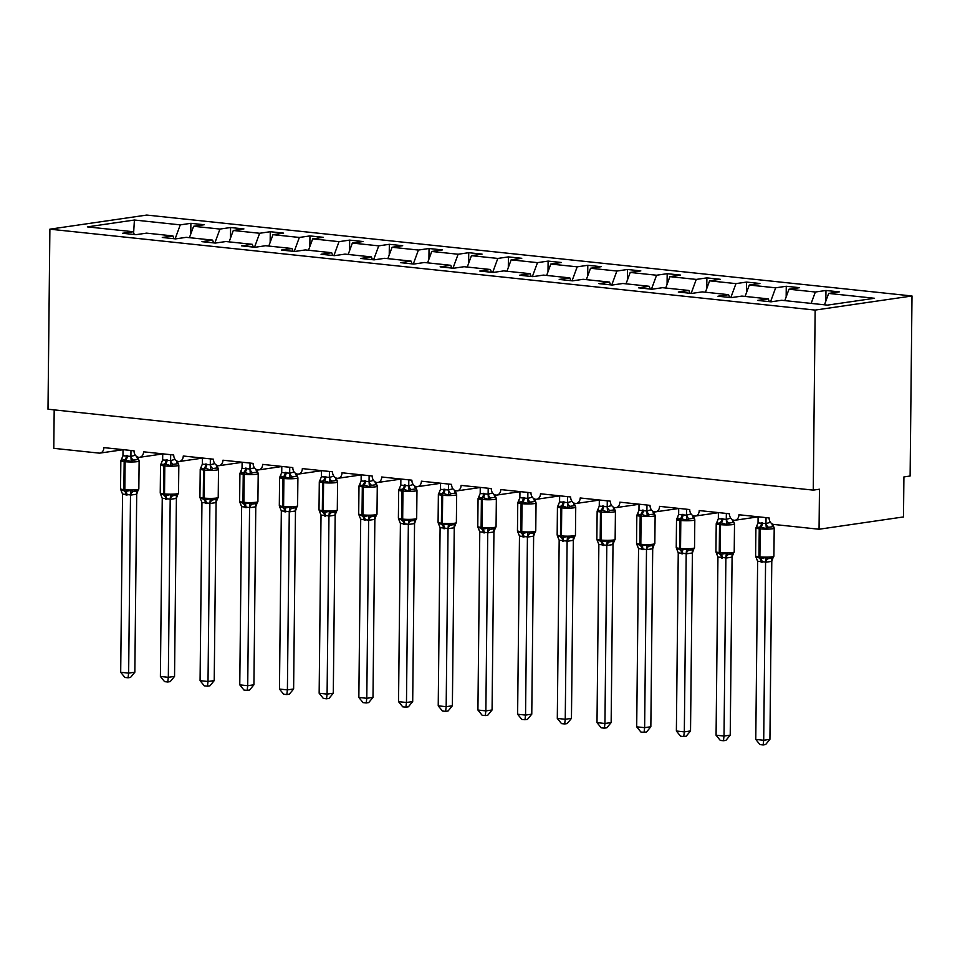 <?xml version="1.0" encoding="UTF-8"?>
<svg xmlns="http://www.w3.org/2000/svg" width="960" height="960" viewBox="0 0 960 960"><rect width="100%" height="100%" fill="white"/><g stroke="black" fill="none" stroke-linecap="round" stroke-linejoin="round"><path stroke-width="1.44" d="M912 295.98L910.116 476.016L903.912 476.928L903.492 516.936L819.048 529.236L819.468 489.228L813.264 490.128L815.148 310.08L912 295.98L146.736 215.064L49.884 229.176L815.148 310.08M190.776 233.988L190.884 223.32L204.216 224.736L193.608 226.284L189.42 237.672M134.292 234.516L133.212 231.732L87.36 226.884L134.412 220.02L180.264 224.868L190.884 223.32M180.264 224.868L175.14 238.824M819.048 529.236L773.808 524.448A6.048 4.728 -98.3 0 1 769.104 517.944L738.936 514.752A6.048 4.728 81.7 0 1 735.048 520.236A6.048 4.728 81.7 0 1 729.408 513.756L699.24 510.564A6.048 4.728 81.7 0 1 695.352 516.036A6.048 4.728 81.7 0 1 689.724 509.556L659.556 506.364A6.048 4.728 81.7 0 1 655.656 511.848A6.048 4.728 81.7 0 1 650.028 505.356L619.86 502.164A6.048 4.728 81.7 0 1 615.972 507.648A6.048 4.728 81.7 0 1 610.332 501.156L580.164 497.976A6.048 4.728 81.7 0 1 576.276 503.448A6.048 4.728 81.7 0 1 570.648 496.968L540.48 493.776A6.048 4.728 81.7 0 1 536.58 499.26A6.048 4.728 81.7 0 1 530.952 492.768L500.784 489.576A6.048 4.728 81.7 0 1 496.896 495.06A6.048 4.728 81.7 0 1 491.256 488.568L461.088 485.388A6.048 4.728 81.7 0 1 457.2 490.86A6.048 4.728 81.7 0 1 451.572 484.38L421.404 481.188A6.048 4.728 81.7 0 1 417.504 486.672A6.048 4.728 81.7 0 1 411.876 480.18L381.708 476.988A6.048 4.728 81.7 0 1 377.82 482.472A6.048 4.728 81.7 0 1 372.18 475.98L342.012 472.788A6.048 4.728 81.7 0 1 338.124 478.272A6.048 4.728 81.7 0 1 332.496 471.792L302.328 468.6A6.048 4.728 81.7 0 1 298.428 474.072A6.048 4.728 81.7 0 1 292.8 467.592L262.632 464.4A6.048 4.728 81.7 0 1 258.744 469.884A6.048 4.728 81.7 0 1 253.104 463.392L222.936 460.2A6.048 4.728 81.7 0 1 219.048 465.684A6.048 4.728 81.7 0 1 213.42 459.192L183.252 456.012A6.048 4.728 81.7 0 1 179.352 461.484A6.048 4.728 81.7 0 1 173.724 455.004L143.556 451.812A6.048 4.728 81.7 0 1 139.668 457.296A6.048 4.728 81.7 0 1 134.028 450.804L103.86 447.612A6.048 4.728 81.7 0 1 99.972 453.096A6.048 4.728 81.7 0 1 99.036 453.108L53.784 448.332L54.192 409.872M230.46 238.188L230.58 227.52L243.912 228.936L233.292 230.484L229.116 241.872M193.608 226.284L219.96 229.068L230.58 227.52M219.96 229.068L214.824 243.024M270.156 242.376L270.264 231.72L283.608 233.124L272.988 234.672L268.8 246.06M233.292 230.484L259.656 233.268L270.264 231.72M259.656 233.268L254.52 247.224M309.852 246.576L309.96 235.92L323.292 237.324L312.684 238.872L308.496 250.26M272.988 234.672L299.34 237.456L309.96 235.92M299.34 237.456L294.216 251.424M349.536 250.776L349.656 240.108L362.988 241.524L352.368 243.072L348.192 254.46M312.684 238.872L339.036 241.656L349.656 240.108M339.036 241.656L333.9 255.612M389.232 254.964L389.34 244.308L402.684 245.712L392.064 247.26L387.876 258.648M352.368 243.072L378.732 245.856L389.34 244.308M378.732 245.856L373.596 259.812M428.928 259.164L429.036 248.508L442.368 249.912L431.76 251.46L427.572 262.848M392.064 247.26L418.416 250.056L429.036 248.508M418.416 250.056L413.292 264.012M468.612 263.364L468.732 252.696L482.064 254.112L471.444 255.66L467.268 267.048M431.76 251.46L458.112 254.244L468.732 252.696M458.112 254.244L452.988 268.2M508.308 267.552L508.416 256.896L521.76 258.312L511.14 259.848L506.952 271.236M471.444 255.66L497.808 258.444L508.416 256.896M497.808 258.444L492.672 272.4M548.004 271.752L548.112 261.096L561.444 262.5L550.836 264.048L546.648 275.436M511.14 259.848L537.492 262.644L548.112 261.096M537.492 262.644L532.368 276.6M587.688 275.952L587.808 265.284L601.14 266.7L590.52 268.248L586.344 279.636M550.836 264.048L577.188 266.832L587.808 265.284M577.188 266.832L572.064 280.788M627.384 280.152L627.492 269.484L640.836 270.9L630.216 272.448L626.028 283.836M590.52 268.248L616.884 271.032L627.492 269.484M616.884 271.032L611.748 284.988M667.08 284.34L667.188 273.684L680.52 275.088L669.912 276.636L665.724 288.024M630.216 272.448L656.568 275.232L667.188 273.684M656.568 275.232L651.444 289.188M706.764 288.54L706.884 277.884L720.216 279.288L709.596 280.836L705.42 292.224M669.912 276.636L696.264 279.42L706.884 277.884M696.264 279.42L691.14 293.388M746.46 292.74L746.568 282.072L759.912 283.488L749.292 285.036L745.104 296.424M709.596 280.836L735.96 283.62L746.568 282.072M735.96 283.62L730.824 297.576M786.156 296.928L786.264 286.272L799.596 287.676L788.988 289.224L784.8 300.612M749.292 285.036L775.644 287.82L786.264 286.272M775.644 287.82L770.52 301.776M133.212 231.732L122.592 233.268L135.924 234.684L146.544 233.136L172.896 235.92L173.976 238.704M172.896 235.92L162.288 237.468L175.62 238.884L186.24 237.336L212.592 240.12L213.672 242.904M212.592 240.12L201.972 241.668L215.316 243.072L225.924 241.536L252.288 244.32L253.368 247.104M252.288 244.32L241.668 245.868L255 247.272L265.62 245.724L291.972 248.508L293.052 251.292M291.972 248.508L281.364 250.056L294.696 251.472L305.316 249.924L331.668 252.708L332.748 255.492M331.668 252.708L321.048 254.256L334.392 255.66L345 254.124L371.364 256.908L372.444 259.692M371.364 256.908L360.744 258.456L374.076 259.86L384.696 258.312L411.048 261.096L412.128 263.88M411.048 261.096L400.44 262.644L413.772 264.06L424.392 262.512L450.744 265.296L451.824 268.08M450.744 265.296L440.124 266.844L453.468 268.26L464.076 266.712L490.44 269.496L491.52 272.28M490.44 269.496L479.82 271.044L493.152 272.448L503.772 270.9L530.124 273.696L531.204 276.48M530.124 273.696L519.516 275.232L532.848 276.648L543.468 275.1L569.82 277.884L570.9 280.668M569.82 277.884L559.2 279.432L572.544 280.848L583.152 279.3L609.516 282.084L610.596 284.868M609.516 282.084L598.896 283.632L612.228 285.036L622.848 283.488L649.2 286.284L650.28 289.068M649.2 286.284L638.592 287.832L651.924 289.236L662.544 287.688L688.896 290.472L689.976 293.256M688.896 290.472L678.276 292.02L691.62 293.436L702.228 291.888L728.592 294.672L729.672 297.456M728.592 294.672L717.972 296.22L731.304 297.624L741.924 296.088L768.276 298.872L757.668 300.42L771 301.824L781.62 300.276L827.472 305.124L874.536 298.272L828.672 293.424L824.496 304.812M828.672 293.424L839.292 291.876L825.96 290.472L825.84 301.128M788.988 289.224L815.34 292.02L825.96 290.472M815.34 292.02L811.152 303.408M769.356 301.656L768.276 298.872M49.884 229.176L48 409.224L813.264 490.128M134.412 220.02L133.632 232.8M774.06 527.616L773.208 526.62L768.552 527.304L766.296 528.744L760.908 526.956L756.06 527.664L756.444 526.68M756.612 557.436L755.76 556.452L760.584 558.564L765.996 557.532L768.216 558.672L772.872 557.988L773.904 556.176L774.204 528.168A8.664 1.056 -179.4 0 1 772.356 528.804A8.664 1.056 -179.4 0 1 760.188 528.852L759.24 528.756A8.664 1.056 -179.4 0 1 755.916 527.892L757.152 525.948M769.92 739.344L765.612 744.576L763.14 744.936L763.704 740.256L755.772 739.416L757.632 561.228L765.576 562.068L763.704 740.256L769.92 739.344L771.78 561.348L765.624 562.272A4.44 3.468 -69.9 0 1 768.216 558.672M772.836 558.312L771.78 561.348M766.044 517.62L765.972 523.548L770.448 522.336M758.1 516.78L758.04 522.9L765.972 523.548M756.06 527.664L758.04 522.9M765.972 523.728L766.296 528.744M772.404 524.04L773.556 526.356M757.632 561.228L755.916 556.992M765.996 557.532L765.576 562.068M763.14 744.936L759.96 744.6L755.772 739.416M734.364 523.416L733.512 522.432L728.856 523.104L726.612 524.544L721.224 522.756L716.364 523.464L716.76 522.492M716.916 553.248L716.064 552.252L720.888 554.364L726.312 553.332L728.532 554.472L733.188 553.788L734.22 551.976L734.508 523.968A8.664 1.056 -179.4 0 1 732.672 524.604A8.664 1.056 -179.4 0 1 720.504 524.664L719.544 524.556A8.664 1.056 -179.4 0 1 716.22 523.692L717.456 521.748M730.224 735.156L725.928 740.376L723.444 740.736L724.02 736.056L716.076 735.216L717.936 557.04L725.88 557.88L724.02 736.056L730.224 735.156L732.084 557.148L725.88 558.06M733.14 554.124L732.084 557.148A4.44 3.144 -123.1 0 1 733.068 553.86M726.348 513.432L726.288 519.36L730.764 518.136M718.404 512.592L718.344 518.7L726.288 519.36M716.364 523.464L718.344 518.7M726.288 519.54L726.612 524.544M732.708 519.84L733.86 522.168M717.936 557.04L716.232 552.792M726.312 553.332L725.88 557.88M723.444 740.736L720.276 740.4L716.076 735.216M694.68 519.216L693.828 518.232L689.16 518.904L686.916 520.344L680.568 518.46L676.68 519.264L677.064 518.292M677.232 549.048L676.368 548.052L681.192 550.164L686.616 549.144L688.836 550.272L693.492 549.6L694.524 547.788L694.812 519.78A8.664 1.056 -179.4 0 1 692.976 520.404A8.664 1.056 -179.4 0 1 680.808 520.464L679.86 520.368A8.664 1.056 -179.4 0 1 676.524 519.492L677.76 517.56M690.528 730.956L686.232 736.176L683.748 736.536L684.324 731.856L676.38 731.016L678.252 552.84L686.196 553.68L684.324 731.856L690.528 730.956L692.4 552.96L686.184 553.86M693.444 549.924L692.4 552.96M686.652 509.232L686.592 515.16L691.068 513.948M678.72 508.392L678.648 514.5L686.592 515.16M676.68 519.264L678.648 514.5M686.592 515.34L686.916 520.344M693.012 515.64L694.164 517.968M678.252 552.84L676.536 548.592M686.616 549.144L686.196 553.68M683.748 736.536L680.58 736.2L676.38 731.016M654.984 515.028L654.132 514.032L649.476 514.716L647.22 516.156L640.884 514.26L636.984 515.076L637.368 514.092M637.536 544.848L636.684 543.864L641.508 545.976L646.92 544.944L649.14 546.072L653.796 545.4L654.828 543.588L655.128 515.58A8.664 1.056 -179.4 0 1 653.28 516.216A8.664 1.056 -179.4 0 1 641.112 516.264L640.164 516.168A8.664 1.056 -179.4 0 1 636.84 515.292L638.076 513.36M650.844 726.756L646.536 731.976L644.052 732.348L644.628 727.668L636.696 726.828L638.556 548.64L646.5 549.48L644.628 727.668L650.844 726.756L652.704 548.76L646.5 549.66M653.76 545.724L652.704 548.76M646.968 505.032L646.896 510.96L651.372 509.748M639.024 504.192L638.964 510.3L646.896 510.96M636.984 515.076L638.964 510.3M646.896 511.14L647.22 516.156M653.328 511.44L654.48 513.768M638.556 548.64L636.84 544.404M646.92 544.944L646.5 549.48M644.052 732.348L640.884 732.012L636.696 726.828M615.288 510.828L614.436 509.832L609.78 510.516L607.536 511.956L602.148 510.168L597.288 510.876L597.684 509.904M597.84 540.648L596.988 539.664L601.812 541.776L607.236 540.744L609.456 541.884L614.112 541.2L615.132 539.388L615.432 511.38A8.664 1.056 -179.4 0 1 613.596 512.016A8.664 1.056 -179.4 0 1 601.428 512.064L600.468 511.968A8.664 1.056 -179.4 0 1 597.144 511.104L598.38 509.16M611.148 722.568L606.852 727.788L604.368 728.148L604.944 723.468L597 722.628L598.86 544.452L606.804 545.292L604.944 723.468L611.148 722.568L613.008 544.56L606.804 545.472M614.064 541.536L613.008 544.56M607.272 500.832L607.212 506.772L611.688 505.548M599.328 499.992L599.268 506.112L607.212 506.772M597.288 510.876L599.268 506.112M607.212 506.952L607.536 511.956M613.632 507.252L614.784 509.58M598.86 544.452L597.156 540.204M607.236 540.744L606.804 545.292M604.368 728.148L601.188 727.812L597 722.628M575.604 506.628L574.74 505.644L570.084 506.316L567.84 507.756L562.452 505.968L557.604 506.676L557.988 505.704M558.156 536.46L557.292 535.464L562.116 537.576L567.54 536.556L569.76 537.684L574.416 537L575.448 535.188L575.736 507.192A8.664 1.056 -179.4 0 1 573.9 507.816A8.664 1.056 -179.4 0 1 561.732 507.876L560.784 507.768A8.664 1.056 -179.4 0 1 557.448 506.904L558.684 504.972M571.452 718.368L567.156 723.588L564.672 723.948L565.248 719.268L557.304 718.428L559.176 540.252L567.12 541.092L565.248 719.268L571.452 718.368L573.324 540.36L567.108 541.272M574.368 537.336L573.324 540.36M567.576 496.644L567.516 502.572L571.992 501.348M559.644 495.804L559.572 501.912L567.516 502.572A4.44 3.144 -123.1 0 0 570.084 506.316M557.604 506.676L559.572 501.912M567.516 502.752L567.84 507.756M573.936 503.052L575.088 505.38M559.176 540.252L557.46 536.004M567.54 536.556L567.12 541.092M564.672 723.948L561.504 723.612L557.304 718.428M535.908 502.428L535.056 501.444L530.4 502.128L528.144 503.568L521.808 501.672L517.908 502.476L518.292 501.504M518.46 532.26L517.608 531.276L522.432 533.376L527.844 532.356L530.064 533.484L534.72 532.812L535.752 531L536.052 502.992A8.664 1.056 -179.4 0 1 534.204 503.616A8.664 1.056 -179.4 0 1 522.036 503.676L521.088 503.58A8.664 1.056 -179.4 0 1 517.764 502.704L519 500.772M531.768 714.168L527.46 719.388L524.976 719.748L525.552 715.08L517.62 714.24L519.48 536.052L527.424 536.892L525.552 715.08L531.768 714.168L533.628 536.172L527.424 537.072M534.684 533.136L533.628 536.172M527.892 492.444L527.82 498.372L532.296 497.16M519.948 491.604L519.876 497.712L527.82 498.372M517.908 502.476L519.876 497.712M527.82 498.552L528.144 503.568M534.252 498.852L535.404 501.18M519.48 536.052L517.764 531.804M527.844 532.356L527.424 536.892M524.976 719.748L521.808 719.412L517.62 714.24M496.212 498.24L495.36 497.244L490.704 497.928L488.46 499.368L483.072 497.58L478.212 498.288L478.608 497.304M478.764 528.06L477.912 527.076L482.736 529.188L488.16 528.156L490.38 529.296L495.036 528.612L496.056 526.8L496.356 498.792A8.664 1.056 -179.4 0 1 494.52 499.428A8.664 1.056 -179.4 0 1 482.352 499.476L481.392 499.38A8.664 1.056 -179.4 0 1 478.068 498.516L479.304 496.572M492.072 709.98L487.776 715.2L485.292 715.56L485.868 710.88L477.924 710.04L479.784 531.852L487.728 532.692L485.868 710.88L492.072 709.98L493.932 531.972L487.728 532.872M494.988 528.948L493.932 531.972M488.196 488.244L488.136 494.184L492.612 492.96M480.252 487.404L480.192 493.524L488.136 494.184A4.44 3.144 -123.1 0 0 490.704 497.928M478.212 498.288L480.192 493.524M488.136 494.364L488.46 499.368M494.556 494.664L495.708 496.992M479.784 531.852L478.08 527.616M488.16 528.156L487.728 532.692M485.292 715.56L482.112 715.224L477.924 710.04M456.528 494.04L455.664 493.056L451.008 493.728L448.764 495.168L443.376 493.38L438.528 494.088L438.912 493.116M439.08 523.872L438.216 522.876L443.04 524.988L448.464 523.956L450.684 525.096L455.34 524.412L456.372 522.6L456.66 494.592A8.664 1.056 -179.4 0 1 454.824 495.228A8.664 1.056 -179.4 0 1 442.656 495.288L441.708 495.18A8.664 1.056 -179.4 0 1 438.372 494.316L439.608 492.384M452.376 705.78L448.08 711L445.596 711.36L446.172 706.68L438.228 705.84L440.1 527.664L448.044 528.504L446.172 706.68L452.376 705.78L454.248 527.772L448.032 528.684M455.292 524.748L454.248 527.772M448.5 484.056L448.44 489.984L452.916 488.76M440.568 483.216L440.496 489.324L448.44 489.984M438.528 494.088L440.496 489.324M448.44 490.164L448.764 495.168M454.86 490.464L456.012 492.792M440.1 527.664L438.384 523.416M448.464 523.956L448.044 528.504M445.596 711.36L442.428 711.024L438.228 705.84M416.832 489.84L415.98 488.856L411.324 489.54L409.068 490.98L402.732 489.084L398.832 489.888L399.216 488.916M399.384 519.672L398.532 518.688L403.356 520.788L408.768 519.768L410.988 520.896L415.644 520.224L416.676 518.412L416.976 490.404A8.664 1.056 -179.4 0 1 415.128 491.028A8.664 1.056 -179.4 0 1 402.96 491.088L402.012 490.992A8.664 1.056 -179.4 0 1 398.688 490.116L399.924 488.184M412.692 701.58L408.384 706.8L405.9 707.16L406.476 702.492L398.544 701.652L400.404 523.464L408.348 524.304L406.476 702.492L412.692 701.58L414.552 523.584L408.348 524.484M415.608 520.548L414.552 523.584M408.816 479.856L408.744 485.784L413.22 484.572M400.872 479.016L400.8 485.124L408.744 485.784M398.832 489.888L400.8 485.124M408.744 485.964L409.068 490.98M415.176 486.264L416.328 488.592M400.404 523.464L398.688 519.216M408.768 519.768L408.348 524.304M405.9 707.16L402.732 706.824L398.544 701.652M377.136 485.652L376.284 484.656L371.628 485.34L369.384 486.78L363.984 484.992L359.136 485.7L359.52 484.716M359.688 515.472L358.836 514.488L363.66 516.6L369.084 515.568L371.304 516.708L375.96 516.024L376.98 514.212L377.28 486.204A8.664 1.056 -179.4 0 1 375.444 486.84A8.664 1.056 -179.4 0 1 363.276 486.888L362.316 486.792A8.664 1.056 -179.4 0 1 358.992 485.928L360.228 483.984M372.996 697.38L368.688 702.612L366.216 702.972L366.792 698.292L358.848 697.452L360.708 519.264L368.652 520.104L366.792 698.292L372.996 697.38L374.856 519.384L368.652 520.284M375.912 516.348L374.856 519.384M369.12 475.656L369.06 481.584L373.536 480.372M361.176 474.816L361.116 480.936L369.06 481.584M359.136 485.7L361.116 480.936M369.06 481.764L369.384 486.78M375.48 482.076L376.632 484.404M360.708 519.264L359.004 515.028M369.084 515.568L368.652 520.104M366.216 702.972L363.036 702.636L358.848 697.452M337.452 481.452L336.588 480.468L331.932 481.14L329.688 482.58L324.3 480.792L319.452 481.5L319.836 480.528M320.004 511.284L319.14 510.288L323.964 512.4L329.388 511.368L331.608 512.508L336.264 511.824L337.296 510.012L337.584 482.004A8.664 1.056 -179.4 0 1 335.748 482.64A8.664 1.056 -179.4 0 1 323.58 482.7L322.632 482.592A8.664 1.056 -179.4 0 1 319.296 481.728L320.532 479.784M333.3 693.192L329.004 698.412L326.52 698.772L327.096 694.092L319.152 693.252L321.024 515.076L328.968 515.916L327.096 694.092L333.3 693.192L335.172 515.184L329.004 516.108A4.44 3.468 -69.9 0 1 331.608 512.508M336.216 512.16L335.172 515.184M329.424 471.468L329.364 477.396L333.84 476.172M321.492 470.628L321.42 476.736L329.364 477.396M319.452 481.5L321.42 476.736M329.364 477.576L329.688 482.58M335.784 477.876L336.936 480.204M321.024 515.076L319.308 510.828M329.388 511.368L328.968 515.916M326.52 698.772L323.352 698.436L319.152 693.252M297.756 477.252L296.904 476.268L292.248 476.94L289.992 478.392L283.656 476.496L279.756 477.3L280.14 476.328M280.308 507.084L279.456 506.088L284.28 508.2L289.692 507.18L291.912 508.308L296.568 507.636L297.6 505.824L297.9 477.816A8.664 1.056 -179.4 0 1 296.052 478.44A8.664 1.056 -179.4 0 1 283.884 478.5L282.936 478.404A8.664 1.056 -179.4 0 1 279.612 477.528L280.848 475.596M293.616 688.992L289.308 694.212L286.824 694.572L287.4 689.892L279.468 689.052L281.328 510.876L289.272 511.716L287.4 689.892L293.616 688.992L295.476 510.996L289.272 511.896M296.532 507.96L295.476 510.996M289.74 467.268L289.668 473.196L294.144 471.984M281.796 466.428L281.724 472.536L289.668 473.196M279.756 477.3L281.724 472.536M289.668 473.376L289.992 478.392M296.1 473.676L297.24 476.004M281.328 510.876L279.612 506.628M289.692 507.18L289.272 511.716M286.824 694.572L283.656 694.236L279.468 689.052M258.06 473.064L257.208 472.068L252.552 472.752L250.308 474.192L243.96 472.296L240.06 473.112L240.444 472.128M240.612 502.884L239.76 501.9L244.584 504.012L250.008 502.98L252.228 504.108L256.884 503.436L257.904 501.624L258.204 473.616A8.664 1.056 -179.4 0 1 256.368 474.252A8.664 1.056 -179.4 0 1 244.2 474.3L243.24 474.204A8.664 1.056 -179.4 0 1 239.916 473.328L241.152 471.396M253.92 684.792L249.612 690.012L247.14 690.384L247.716 685.704L239.772 684.864L241.632 506.676L249.576 507.516L247.716 685.704L253.92 684.792L255.78 506.796L249.624 507.72A4.44 3.468 -69.9 0 1 252.228 504.108M256.836 503.76L255.78 506.796M250.044 463.068L249.984 468.996L254.46 467.784M242.1 462.228L242.04 468.336L249.984 468.996M240.06 473.112L242.04 468.336M249.984 469.176L250.308 474.192M256.404 469.476L257.556 471.804M241.632 506.676L239.928 502.44M250.008 502.98L249.576 507.516M247.14 690.384L243.96 690.048L239.772 684.864M218.376 468.864L217.512 467.868L212.856 468.552L210.612 469.992L205.224 468.204L200.364 468.912L200.76 467.94M200.928 498.684L200.064 497.7L204.888 499.812L210.312 498.78L212.532 499.92L217.188 499.236L218.22 497.424L218.508 469.416A8.664 1.056 -179.4 0 1 216.672 470.052A8.664 1.056 -179.4 0 1 204.504 470.112L203.556 470.004A8.664 1.056 -179.4 0 1 200.22 469.14L201.456 467.196M214.224 680.604L209.928 685.824L207.444 686.184L208.02 681.504L200.076 680.664L201.948 502.488L209.892 503.328L208.02 681.504L214.224 680.604L216.096 502.596L209.88 503.508M217.14 499.572L216.096 502.596M210.348 458.868L210.288 464.808L214.764 463.584M202.416 458.028L202.344 464.148L210.288 464.808M200.364 468.912L202.344 464.148M210.288 464.988L210.612 469.992M216.708 465.288L217.86 467.616M201.948 502.488L200.232 498.24M210.312 498.78L209.892 503.328M207.444 686.184L204.276 685.848L200.076 680.664M178.68 464.664L177.828 463.68L173.172 464.352L170.916 465.792L165.528 464.004L160.68 464.712L161.064 463.74M161.232 494.496L160.38 493.5L165.204 495.612L170.616 494.592L172.836 495.72L177.492 495.036L178.524 493.224L178.824 465.228A8.664 1.056 -179.4 0 1 176.976 465.852A8.664 1.056 -179.4 0 1 164.808 465.912L163.86 465.804A8.664 1.056 -179.4 0 1 160.536 464.94L161.772 463.008M174.54 676.404L170.232 681.624L167.748 681.984L168.324 677.304L160.392 676.464L162.252 498.288L170.196 499.128L168.324 677.304L174.54 676.404L176.4 498.396L170.244 499.32A4.44 3.468 -69.9 0 1 172.836 495.72M177.456 495.372L176.4 498.396M170.664 454.68L170.592 460.608L175.068 459.384M162.72 453.84L162.648 459.948L170.592 460.608M160.68 464.712L162.648 459.948M170.592 460.788L170.916 465.792M177.024 461.088L178.164 463.416M162.252 498.288L160.536 494.04M170.616 494.592L170.196 499.128M167.748 681.984L164.58 681.648L160.392 676.464M138.984 460.476L138.132 459.48L133.476 460.164L131.232 461.604L124.884 459.708L120.984 460.512L121.368 459.54M121.536 490.296L120.684 489.312L125.508 491.412L130.932 490.392L133.152 491.52L137.808 490.848L138.828 489.036L139.128 461.028A8.664 1.056 -179.4 0 1 137.292 461.652A8.664 1.056 -179.4 0 1 125.124 461.712L124.164 461.616A8.664 1.056 -179.4 0 1 120.84 460.74L122.076 458.808M134.844 672.204L130.536 677.424L128.064 677.784L128.64 673.116L120.696 672.276L122.556 494.088L130.5 494.928L128.64 673.116L134.844 672.204L136.704 494.208L130.5 495.108M137.76 491.172L136.704 494.208A4.44 3.144 -123.1 0 1 137.688 490.92M130.968 450.48L130.908 456.408L135.384 455.196M123.024 449.64L122.964 455.748L130.908 456.408M120.984 460.512L122.964 455.748M130.908 456.588L131.232 461.604M137.328 456.888L138.48 459.216M122.556 494.088L120.852 489.84M130.932 490.392L130.5 494.928M128.064 677.784L124.884 677.46L120.696 672.276M761.532 522.672A4.44 2.712 -84 0 1 759.96 526.86A2.016 1.236 96 0 0 759.24 528.756L758.952 556.764A2.016 1.236 96 0 0 759.624 558.456A4.44 2.712 -84 0 1 761.124 562.188M755.964 557.076L755.616 555.888A8.664 1.056 0.6 0 0 758.952 556.764L759.9 556.86A8.664 1.056 0.6 0 0 772.068 556.812A8.664 1.056 0.6 0 0 773.904 556.176M762.072 562.296A4.44 2.712 -84 0 0 760.584 558.564A2.016 1.236 -84 0 1 759.9 556.86L760.188 528.852A2.016 1.236 -84 0 1 760.908 526.956A4.44 2.712 -84 0 0 762.492 522.768M766.032 523.524A4.44 3.144 -123.1 0 0 768.552 527.304M772.032 523.836A4.44 3.468 -69.9 0 0 773.208 526.62M772.764 558.06A4.44 3.144 -123.1 0 0 771.732 561.384M721.848 518.472A4.44 2.712 -84 0 1 720.264 522.66A2.016 1.236 96 0 0 719.544 524.556L719.256 552.564A2.016 1.236 96 0 0 719.94 554.268A4.44 2.712 -84 0 1 721.428 558M716.268 552.876L715.932 551.7A8.664 1.056 0.6 0 0 719.256 552.564L720.204 552.672A8.664 1.056 0.6 0 0 732.372 552.612A8.664 1.056 0.6 0 0 734.22 551.976M722.388 558.096A4.44 2.712 -84 0 0 720.888 554.364A2.016 1.236 -84 0 1 720.204 552.672L720.504 524.664A2.016 1.236 -84 0 1 721.224 522.756A4.44 2.712 -84 0 0 722.796 518.58M726.336 519.324A4.44 3.144 -123.1 0 0 728.856 523.104M732.336 519.636A4.44 3.468 -69.9 0 0 733.512 522.432M728.532 554.472A4.44 3.468 -69.9 0 0 725.928 558.072M682.152 514.284A4.44 2.712 -84 0 1 680.568 518.46A2.016 1.236 96 0 0 679.86 520.368L679.56 548.364A2.016 1.236 96 0 0 680.244 550.068A4.44 2.712 -84 0 1 681.744 553.8M676.584 548.688L676.236 547.5A8.664 1.056 0.6 0 0 679.56 548.364L680.52 548.472A8.664 1.056 0.6 0 0 692.688 548.412A8.664 1.056 0.6 0 0 694.524 547.788M682.692 553.896A4.44 2.712 -84 0 0 681.192 550.164A2.016 1.236 -84 0 1 680.52 548.472L680.808 520.464A2.016 1.236 -84 0 1 681.528 518.568A4.44 2.712 -84 0 0 683.1 514.38M686.64 515.124A4.44 3.144 -123.1 0 0 689.16 518.904M692.652 515.436A4.44 3.468 -69.9 0 0 693.828 518.232M688.836 550.272A4.44 3.468 -69.9 0 0 686.232 553.872M693.384 549.672A4.44 3.144 -123.1 0 0 692.34 552.984M642.456 510.084A4.44 2.712 -84 0 1 640.884 514.26A2.016 1.236 96 0 0 640.164 516.168L639.876 544.176A2.016 1.236 96 0 0 640.548 545.868A4.44 2.712 -84 0 1 642.048 549.6M636.888 544.488L636.54 543.3A8.664 1.056 0.6 0 0 639.876 544.176L640.824 544.272A8.664 1.056 0.6 0 0 652.992 544.212A8.664 1.056 0.6 0 0 654.828 543.588M642.996 549.708A4.44 2.712 -84 0 0 641.508 545.976A2.016 1.236 -84 0 1 640.824 544.272L641.112 516.264A2.016 1.236 -84 0 1 641.832 514.368A4.44 2.712 -84 0 0 643.416 510.18M646.956 510.936A4.44 3.144 -123.1 0 0 649.476 514.716M652.956 511.236A4.44 3.468 -69.9 0 0 654.132 514.032M649.14 546.072A4.44 3.468 -69.9 0 0 646.548 549.684M653.688 545.472A4.44 3.144 -123.1 0 0 652.656 548.796M602.772 505.884A4.44 2.712 -84 0 1 601.188 510.072A2.016 1.236 96 0 0 600.468 511.968L600.18 539.976A2.016 1.236 96 0 0 600.864 541.668A4.44 2.712 -84 0 1 602.352 545.412M597.192 540.288L596.856 539.112A8.664 1.056 0.6 0 0 600.18 539.976L601.128 540.072A8.664 1.056 0.6 0 0 613.296 540.024A8.664 1.056 0.6 0 0 615.132 539.388M603.312 545.508A4.44 2.712 -84 0 0 601.812 541.776A2.016 1.236 -84 0 1 601.128 540.072L601.428 512.064A2.016 1.236 -84 0 1 602.148 510.168A4.44 2.712 -84 0 0 603.72 505.992M607.26 506.736A4.44 3.144 -123.1 0 0 609.78 510.516M613.26 507.048A4.44 3.468 -69.9 0 0 614.436 509.832M609.456 541.884A4.44 3.468 -69.9 0 0 606.852 545.484M613.992 541.272A4.44 3.144 -123.1 0 0 612.96 544.596M563.076 501.696A4.44 2.712 -84 0 1 561.492 505.872A2.016 1.236 96 0 0 560.784 507.768L560.484 535.776A2.016 1.236 96 0 0 561.168 537.48A4.44 2.712 -84 0 1 562.656 541.212M557.508 536.1L557.16 534.912A8.664 1.056 0.6 0 0 560.484 535.776L561.444 535.884A8.664 1.056 0.6 0 0 573.6 535.824A8.664 1.056 0.6 0 0 575.448 535.188M563.616 541.308A4.44 2.712 -84 0 0 562.116 537.576A2.016 1.236 -84 0 1 561.444 535.884L561.732 507.876A2.016 1.236 -84 0 1 562.452 505.968A4.44 2.712 -84 0 0 564.024 501.792M573.576 502.848A4.44 3.468 -69.9 0 0 574.74 505.644M569.76 537.684A4.44 3.468 -69.9 0 0 567.156 541.284M574.308 537.084A4.44 3.144 -123.1 0 0 573.264 540.396M523.38 497.496A4.44 2.712 -84 0 1 521.808 501.672A2.016 1.236 96 0 0 521.088 503.58L520.8 531.588A2.016 1.236 96 0 0 521.472 533.28A4.44 2.712 -84 0 1 522.972 537.012M517.812 531.9L517.464 530.712A8.664 1.056 0.6 0 0 520.8 531.588L521.748 531.684A8.664 1.056 0.6 0 0 533.916 531.624A8.664 1.056 0.6 0 0 535.752 531M523.92 537.12A4.44 2.712 -84 0 0 522.432 533.376A2.016 1.236 -84 0 1 521.748 531.684L522.036 503.676A2.016 1.236 -84 0 1 522.756 501.78A4.44 2.712 -84 0 0 524.34 497.592M527.88 498.348A4.44 3.144 -123.1 0 0 530.4 502.128M533.88 498.648A4.44 3.468 -69.9 0 0 535.056 501.444M530.064 533.484A4.44 3.468 -69.9 0 0 527.472 537.096M534.612 532.884A4.44 3.144 -123.1 0 0 533.58 536.208M483.696 493.296A4.44 2.712 -84 0 1 482.112 497.484A2.016 1.236 96 0 0 481.392 499.38L481.104 527.388A2.016 1.236 96 0 0 481.788 529.08A4.44 2.712 -84 0 1 483.276 532.824M478.116 527.7L477.78 526.524A8.664 1.056 0.6 0 0 481.104 527.388L482.052 527.484A8.664 1.056 0.6 0 0 494.22 527.436A8.664 1.056 0.6 0 0 496.056 526.8M484.236 532.92A4.44 2.712 -84 0 0 482.736 529.188A2.016 1.236 -84 0 1 482.052 527.484L482.352 499.476A2.016 1.236 -84 0 1 483.072 497.58A4.44 2.712 -84 0 0 484.644 493.404M494.184 494.46A4.44 3.468 -69.9 0 0 495.36 497.244M490.38 529.296A4.44 3.468 -69.9 0 0 487.776 532.896M494.916 528.684A4.44 3.144 -123.1 0 0 493.884 532.008M444 489.096A4.44 2.712 -84 0 1 442.416 493.284A2.016 1.236 96 0 0 441.708 495.18L441.408 523.188A2.016 1.236 96 0 0 442.092 524.892A4.44 2.712 -84 0 1 443.58 528.624M438.432 523.5L438.084 522.324A8.664 1.056 0.6 0 0 441.408 523.188L442.368 523.296A8.664 1.056 0.6 0 0 454.524 523.236A8.664 1.056 0.6 0 0 456.372 522.6M444.54 528.72A4.44 2.712 -84 0 0 443.04 524.988A2.016 1.236 -84 0 1 442.368 523.296L442.656 495.288A2.016 1.236 -84 0 1 443.376 493.38A4.44 2.712 -84 0 0 444.948 489.204M448.488 489.948A4.44 3.144 -123.1 0 0 451.008 493.728M454.5 490.26A4.44 3.468 -69.9 0 0 455.664 493.056M450.684 525.096A4.44 3.468 -69.9 0 0 448.08 528.696M455.232 524.484A4.44 3.144 -123.1 0 0 454.188 527.808M404.304 484.908A4.44 2.712 -84 0 1 402.732 489.084A2.016 1.236 96 0 0 402.012 490.992L401.724 519A2.016 1.236 96 0 0 402.396 520.692A4.44 2.712 -84 0 1 403.896 524.424M398.736 519.312L398.388 518.124A8.664 1.056 0.6 0 0 401.724 519L402.672 519.096A8.664 1.056 0.6 0 0 414.84 519.036A8.664 1.056 0.6 0 0 416.676 518.412M404.844 524.532A4.44 2.712 -84 0 0 403.356 520.788A2.016 1.236 -84 0 1 402.672 519.096L402.96 491.088A2.016 1.236 -84 0 1 403.68 489.192A4.44 2.712 -84 0 0 405.264 485.004M408.804 485.748A4.44 3.144 -123.1 0 0 411.324 489.54M414.804 486.06A4.44 3.468 -69.9 0 0 415.98 488.856M410.988 520.896A4.44 3.468 -69.9 0 0 408.396 524.508M415.536 520.296A4.44 3.144 -123.1 0 0 414.504 523.608M364.62 480.708A4.44 2.712 -84 0 1 363.036 484.896A2.016 1.236 96 0 0 362.316 486.792L362.028 514.8A2.016 1.236 96 0 0 362.712 516.492A4.44 2.712 -84 0 1 364.2 520.224M359.04 515.112L358.704 513.924A8.664 1.056 0.6 0 0 362.028 514.8L362.976 514.896A8.664 1.056 0.6 0 0 375.144 514.848A8.664 1.056 0.6 0 0 376.98 514.212M365.16 520.332A4.44 2.712 -84 0 0 363.66 516.6A2.016 1.236 -84 0 1 362.976 514.896L363.276 486.888A2.016 1.236 -84 0 1 363.984 484.992A4.44 2.712 -84 0 0 365.568 480.804M369.108 481.56A4.44 3.144 -123.1 0 0 371.628 485.34M375.108 481.872A4.44 3.468 -69.9 0 0 376.284 484.656M371.304 516.708A4.44 3.468 -69.9 0 0 368.7 520.308M375.84 516.096A4.44 3.144 -123.1 0 0 374.808 519.42M324.924 476.508A4.44 2.712 -84 0 1 323.34 480.696A2.016 1.236 96 0 0 322.632 482.592L322.332 510.6A2.016 1.236 96 0 0 323.016 512.304A4.44 2.712 -84 0 1 324.504 516.036M319.356 510.912L319.008 509.736A8.664 1.056 0.6 0 0 322.332 510.6L323.292 510.708A8.664 1.056 0.6 0 0 335.448 510.648A8.664 1.056 0.6 0 0 337.296 510.012M325.464 516.132A4.44 2.712 -84 0 0 323.964 512.4A2.016 1.236 -84 0 1 323.292 510.708L323.58 482.7A2.016 1.236 -84 0 1 324.3 480.792A4.44 2.712 -84 0 0 325.872 476.616M329.412 477.36A4.44 3.144 -123.1 0 0 331.932 481.14M335.424 477.672A4.44 3.468 -69.9 0 0 336.588 480.468M336.156 511.896A4.44 3.144 -123.1 0 0 335.112 515.22M285.228 472.32A4.44 2.712 -84 0 1 283.656 476.496A2.016 1.236 96 0 0 282.936 478.404L282.648 506.4A2.016 1.236 96 0 0 283.32 508.104A4.44 2.712 -84 0 1 284.82 511.836M279.66 506.724L279.312 505.536A8.664 1.056 0.6 0 0 282.648 506.4L283.596 506.508A8.664 1.056 0.6 0 0 295.764 506.448A8.664 1.056 0.6 0 0 297.6 505.824M285.768 511.932A4.44 2.712 -84 0 0 284.28 508.2A2.016 1.236 -84 0 1 283.596 506.508L283.884 478.5A2.016 1.236 -84 0 1 284.604 476.604A4.44 2.712 -84 0 0 286.188 472.416M289.728 473.16A4.44 3.144 -123.1 0 0 292.248 476.94M295.728 473.472A4.44 3.468 -69.9 0 0 296.904 476.268M291.912 508.308A4.44 3.468 -69.9 0 0 289.32 511.908M296.46 507.708A4.44 3.144 -123.1 0 0 295.428 511.02M245.544 468.12A4.44 2.712 -84 0 1 243.96 472.296A2.016 1.236 96 0 0 243.24 474.204L242.952 502.212A2.016 1.236 96 0 0 243.636 503.904A4.44 2.712 -84 0 1 245.124 507.636M239.964 502.524L239.628 501.336A8.664 1.056 0.6 0 0 242.952 502.212L243.9 502.308A8.664 1.056 0.6 0 0 256.068 502.248A8.664 1.056 0.6 0 0 257.904 501.624M246.072 507.744A4.44 2.712 -84 0 0 244.584 504.012A2.016 1.236 -84 0 1 243.9 502.308L244.2 474.3A2.016 1.236 -84 0 1 244.908 472.404A4.44 2.712 -84 0 0 246.492 468.216M250.032 468.972A4.44 3.144 -123.1 0 0 252.552 472.752M256.032 469.272A4.44 3.468 -69.9 0 0 257.208 472.068M256.764 503.508A4.44 3.144 -123.1 0 0 255.732 506.832M205.848 463.92A4.44 2.712 -84 0 1 204.264 468.108A2.016 1.236 96 0 0 203.556 470.004L203.256 498.012A2.016 1.236 96 0 0 203.94 499.704A4.44 2.712 -84 0 1 205.428 503.448M200.28 498.324L199.932 497.148A8.664 1.056 0.6 0 0 203.256 498.012L204.216 498.108A8.664 1.056 0.6 0 0 216.372 498.06A8.664 1.056 0.6 0 0 218.22 497.424M206.388 503.544A4.44 2.712 -84 0 0 204.888 499.812A2.016 1.236 -84 0 1 204.216 498.108L204.504 470.112A2.016 1.236 -84 0 1 205.224 468.204A4.44 2.712 -84 0 0 206.796 464.028M210.336 464.772A4.44 3.144 -123.1 0 0 212.856 468.552M216.348 465.084A4.44 3.468 -69.9 0 0 217.512 467.868M212.532 499.92A4.44 3.468 -69.9 0 0 209.928 503.52M217.08 499.308A4.44 3.144 -123.1 0 0 216.036 502.632M166.152 459.732A4.44 2.712 -84 0 1 164.58 463.908A2.016 1.236 96 0 0 163.86 465.804L163.572 493.812A2.016 1.236 96 0 0 164.244 495.516A4.44 2.712 -84 0 1 165.744 499.248M160.584 494.136L160.236 492.948A8.664 1.056 0.6 0 0 163.572 493.812L164.52 493.92A8.664 1.056 0.6 0 0 176.688 493.86A8.664 1.056 0.6 0 0 178.524 493.224M166.692 499.344A4.44 2.712 -84 0 0 165.204 495.612A2.016 1.236 -84 0 1 164.52 493.92L164.808 465.912A2.016 1.236 -84 0 1 165.528 464.004A4.44 2.712 -84 0 0 167.112 459.828M170.652 460.572A4.44 3.144 -123.1 0 0 173.172 464.352M176.652 460.884A4.44 3.468 -69.9 0 0 177.828 463.68M177.384 495.12A4.44 3.144 -123.1 0 0 176.352 498.432M126.468 455.532A4.44 2.712 -84 0 1 124.884 459.708A2.016 1.236 96 0 0 124.164 461.616L123.876 489.624A2.016 1.236 96 0 0 124.548 491.316A4.44 2.712 -84 0 1 126.048 495.048M120.888 489.936L120.552 488.748A8.664 1.056 0.6 0 0 123.876 489.624L124.824 489.72A8.664 1.056 0.6 0 0 136.992 489.66A8.664 1.056 0.6 0 0 138.828 489.036M126.996 495.156A4.44 2.712 -84 0 0 125.508 491.412A2.016 1.236 -84 0 1 124.824 489.72L125.124 461.712A2.016 1.236 -84 0 1 125.832 459.816A4.44 2.712 -84 0 0 127.416 455.628M130.956 456.384A4.44 3.144 -123.1 0 0 133.476 460.164M136.956 456.684A4.44 3.468 -69.9 0 0 138.132 459.48M133.152 491.52A4.44 3.468 -69.9 0 0 130.548 495.132M139.668 457.296L162.72 453.936M99.972 453.096L123.024 449.736M179.352 461.484L202.416 458.124M219.048 465.684L242.1 462.324M258.744 469.884L281.796 466.524M298.428 474.072L321.492 470.724M338.124 478.272L361.176 474.912M377.82 482.472L400.872 479.112M417.504 486.672L440.568 483.312M457.2 490.86L480.252 487.5M496.896 495.06L519.948 491.7M536.58 499.26L559.644 495.9M576.276 503.448L599.328 500.088M615.972 507.648L639.024 504.288M655.656 511.848L678.72 508.488M695.352 516.036L718.404 512.688M735.048 520.236L758.1 516.876M755.616 555.888L755.916 527.892M773.856 526.98L774.204 528.168M715.932 551.7L716.22 523.692M734.16 522.792L734.508 523.968M676.236 547.5L676.524 519.492M694.464 518.592L694.812 519.78M636.54 543.3L636.84 515.292M654.78 514.392L655.128 515.58M596.856 539.112L597.144 511.104M615.084 510.204L615.432 511.38M557.16 534.912L557.448 506.904M575.388 506.004L575.736 507.192M517.464 530.712L517.764 502.704M535.704 501.804L536.052 502.992M477.78 526.524L478.068 498.516M496.008 497.604L496.356 498.792M438.084 522.324L438.372 494.316M456.312 493.416L456.66 494.592M398.388 518.124L398.688 490.116M416.628 489.216L416.976 490.404M358.704 513.924L358.992 485.928M376.932 485.016L377.28 486.204M319.008 509.736L319.296 481.728M337.236 480.828L337.584 482.004M279.312 505.536L279.612 477.528M297.552 476.628L297.9 477.816M239.628 501.336L239.916 473.328M257.856 472.428L258.204 473.616M199.932 497.148L200.22 469.14M218.16 468.24L218.508 469.416M160.236 492.948L160.536 464.94M178.476 464.04L178.824 465.228M120.552 488.748L120.84 460.74M138.78 459.84L139.128 461.028"/></g></svg>
